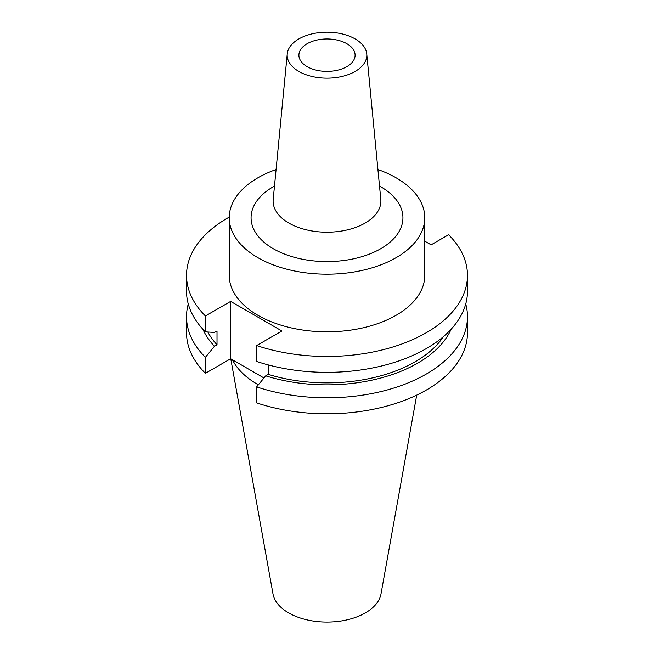 <?xml version="1.0" encoding="UTF-8"?>
<svg xmlns="http://www.w3.org/2000/svg" width="654" height="654" viewBox="0 0 654 654"><rect width="100%" height="100%" fill="white"/><g stroke="black" fill="none" stroke-linecap="round" stroke-linejoin="round"><path stroke-width="0.98" d="M276.078 169.549A97.773 56.448 0 0 0 229.227 217.741L229.227 275.359A97.773 56.448 0 0 0 257.864 315.277A97.773 56.448 0 0 0 364.417 327.515A97.773 56.448 0 0 0 424.773 275.359L424.773 217.741A97.773 56.448 0 0 0 396.136 177.823A97.773 56.448 0 0 0 377.922 169.549M229.227 217.741A97.773 56.448 0 0 0 257.864 257.66A97.773 56.448 0 0 0 364.417 269.898A97.773 56.448 0 0 0 424.773 217.741M298.845 71.441A39.82 22.988 0 0 0 343.26 76.166A39.82 22.988 0 0 0 366.755 53.906A39.82 22.988 0 0 0 355.155 38.929A39.82 22.988 0 0 0 312.792 33.706A39.82 22.988 0 0 0 287.245 53.906A39.82 22.988 0 0 0 298.845 71.441M307.135 66.651A28.097 16.219 180 0 1 298.903 55.181A28.097 16.219 180 0 1 316.25 40.196A28.097 16.219 180 0 1 346.865 43.712A28.097 16.219 180 0 1 355.097 55.181A28.097 16.219 180 0 1 337.75 70.166A28.097 16.219 180 0 1 307.135 66.651M230.772 358.809L272.996 593.955A54.298 31.351 0 0 0 288.61 612.888A54.298 31.351 0 0 0 345.157 620.262A54.298 31.351 0 0 0 381.004 593.955L416.712 395.114M232.464 359.79A98.329 56.767 0 0 0 257.472 384.323A98.329 56.767 0 0 0 258.355 384.822M188.27 303.971A140.471 81.104 0 0 0 186.529 316.691A140.471 81.104 0 0 0 205.405 357.305L205.405 373.32L230.649 358.744L263.971 377.979M186.529 316.691L186.529 332.706A140.471 81.104 0 0 0 205.405 373.32M205.405 357.305L214.471 346.26L217.014 344.789L217.014 330.973L214.471 332.445L205.405 331.856A140.471 81.104 0 0 1 186.529 291.251L186.529 275.359A140.471 81.104 0 0 0 205.405 315.972L205.405 331.856M202.854 329.199A128.135 73.976 0 0 0 214.471 346.26M207.817 332.019A124.685 71.989 0 0 0 217.014 344.789M229.227 217.128A140.471 81.104 0 0 0 186.529 275.359M268.271 364.924L268.271 374.374L265.72 375.846L256.662 386.898L256.662 402.905A140.471 81.104 0 0 0 397.182 402.962A140.471 81.104 0 0 0 467.471 332.706L467.471 316.691A140.471 81.104 0 0 0 465.73 303.971M256.662 386.898A140.471 81.104 0 0 0 397.182 386.947A140.471 81.104 0 0 0 467.471 316.691M265.72 375.846A128.135 73.976 0 0 0 451.146 329.199M268.271 374.374A124.685 71.989 0 0 0 443.445 336.606M205.405 315.972L230.649 301.396L281.907 330.989L256.662 345.565L256.662 361.449A140.471 81.104 0 0 0 397.182 361.498A140.471 81.104 0 0 0 467.471 291.251L467.471 275.359A140.471 81.104 0 0 0 448.595 234.753L431.125 244.833L424.773 241.171M256.662 345.565A140.471 81.104 0 0 0 397.182 345.614A140.471 81.104 0 0 0 467.471 275.359M230.649 301.396L230.649 358.744M287.245 53.906L273.2 199.364A53.881 31.106 0 0 0 288.896 223.096A53.881 31.106 0 0 0 348.999 229.497A53.881 31.106 0 0 0 380.8 199.364L366.755 53.906M379.516 186.079A75.938 43.843 180 0 1 380.693 186.742A75.938 43.843 180 0 1 380.693 248.741A75.938 43.843 180 0 1 273.307 248.741A75.938 43.843 180 0 1 274.484 186.079"/></g></svg>
